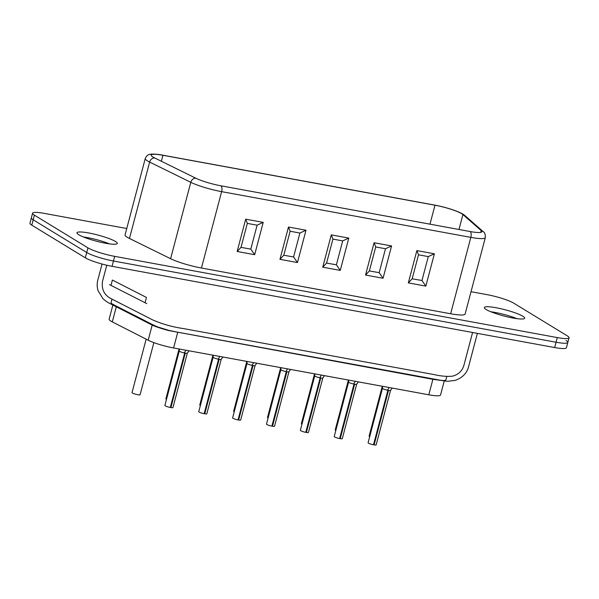 <?xml version="1.0" encoding="UTF-8"?>
<svg xmlns="http://www.w3.org/2000/svg" width="599" height="599" viewBox="0 0 599 599"><rect width="100%" height="100%" fill="white"/><g stroke="black" fill="none" stroke-linecap="round" stroke-linejoin="round"><path stroke-width="0.9" d="M113.039 304.404L109.138 319.185A20.853 3.16 14.8 0 0 112.305 321.888L148.2 340.21A20.853 3.16 14.8 0 0 173.598 347.967L428.802 394.801A20.853 3.16 14.8 0 0 440.55 394.996L444.391 380.455M145.04 302.757L146.448 297.441L112.387 280.055L110.98 285.371L146.762 303.603M126.756 228.518L44.333 213.394A20.853 3.16 14.8 0 0 32.586 213.207L29.95 223.165A20.853 3.16 14.8 0 0 31.769 225.127L85.313 257.825A20.853 3.16 14.8 0 0 112.058 266.323L554.667 347.555A20.853 3.16 14.8 0 0 566.414 347.749L567.822 342.433A20.853 3.16 14.8 0 1 556.074 342.239L113.466 261.007A20.853 3.16 14.8 0 1 86.713 252.508L33.177 219.811A20.853 3.16 14.8 0 1 31.358 217.856A20.853 3.16 14.8 0 0 33.177 219.811L86.713 252.508A20.853 3.16 14.8 0 0 113.466 261.007L556.074 342.239A20.853 3.16 14.8 0 0 567.822 342.433A20.853 3.16 14.8 0 0 566.003 340.472M111.968 299.118L111.07 302.525C111.077 303.423 111.818 303.85 118.684 307.302L133.847 315.037C142.21 319.17 153.726 325.504 158.024 327.069L169.008 330.423L176.683 332.011L441.164 380.372C444.106 380.642 445.686 380.462 445.911 379.833L446.809 376.427M220.896 185.795L470.088 231.528A20.853 3.16 14.8 0 0 481.843 231.723A20.853 3.16 14.8 0 0 481.199 230.6L462.915 214.554A20.853 3.16 14.8 0 0 434.986 205.21L162.935 155.283A20.853 3.16 14.8 0 0 151.188 155.096A20.853 3.16 14.8 0 0 154.744 157.994L195.888 178.24A20.853 3.16 14.8 0 0 220.896 185.795A4.867 2.179 -79.6 0 1 221.63 191.643L470.821 237.376L450.643 313.764L201.451 268.03L221.63 191.643A25.72 3.894 14.8 0 1 190.789 182.321L170.603 258.708A25.72 3.894 14.8 0 0 201.451 268.03M109.58 243.89A20.853 3.16 14.8 0 0 87.484 237.623A20.853 3.16 14.8 0 0 83.433 236.979M516.974 318.661A20.853 3.16 14.8 0 0 494.871 312.393A20.853 3.16 14.8 0 0 490.821 311.75M115.457 241.472A20.853 3.16 -165.2 0 1 117.277 243.434A20.853 3.16 -165.2 0 1 96.312 241.165A20.853 3.16 -165.2 0 1 76.957 232.779A20.853 3.16 -165.2 0 1 88.712 232.974A20.853 3.16 -165.2 0 1 115.457 241.472M32.586 213.207A20.853 3.16 14.8 0 0 34.405 215.161L87.941 247.859A20.853 3.16 14.8 0 0 114.694 256.357L557.302 337.589A20.853 3.16 14.8 0 0 569.05 337.784A20.853 3.16 14.8 0 0 567.231 335.822L513.687 303.131A20.853 3.16 14.8 0 0 486.942 294.626L471.024 291.706M450.643 313.764A25.72 3.894 14.8 0 0 465.131 314.003L485.317 237.616A25.72 3.894 14.8 0 1 470.821 237.376A4.867 2.179 -79.6 0 0 470.088 231.528M170.603 258.708L129.466 238.469L149.645 162.082L190.789 182.321A4.867 3.841 116.2 0 1 195.888 178.24M161.363 161.251L162.935 155.283A4.867 2.179 -79.6 0 0 162.591 155.148C157.462 153.995 149.847 153.853 149.675 154.415C148.889 154.871 147.317 154.235 145.257 158.503L125.071 234.89A25.72 3.894 14.8 0 0 129.466 238.469M522.852 316.242A20.853 3.16 -165.2 0 1 524.672 318.204A20.853 3.16 -165.2 0 1 503.707 315.935A20.853 3.16 -165.2 0 1 484.351 307.549A20.853 3.16 -165.2 0 1 496.107 307.744A20.853 3.16 -165.2 0 1 522.852 316.242M241.015 247.305L247.342 223.352L245.695 219.167L263.208 222.379L257.113 225.187L250.794 249.102L240.993 247.38L247.342 223.352M247.335 223.39L257.113 225.187M263.208 222.379L254.672 254.695L237.159 251.483L240.993 247.38M254.672 254.695L250.794 249.102M283.806 255.159L290.126 231.244L299.904 233.041L293.585 256.956L283.784 255.234L290.126 231.244M279.95 259.337L288.486 227.021L305.999 230.233L297.463 262.549L279.95 259.337L283.784 255.234M288.486 227.021L290.133 231.207M305.999 230.233L299.904 233.041M297.463 262.549L293.585 256.956M326.597 263.013L332.917 239.098L342.695 240.895L336.383 264.81L326.582 263.088L332.917 239.098M322.741 267.191L331.284 234.875L348.798 238.088L340.254 270.404L322.741 267.191L326.582 263.088M331.284 234.875L332.924 239.061M348.798 238.088L342.695 240.895M340.254 270.404L336.383 264.81M369.388 270.868L375.708 246.953L385.494 248.75L379.174 272.665L369.373 270.943L375.708 246.953M365.54 275.046L374.076 242.73L391.589 245.942L383.053 278.258L365.54 275.046L369.373 270.943M374.076 242.73L375.723 246.915M391.589 245.942L385.494 248.75M383.053 278.258L379.174 272.665M412.187 278.722L418.506 254.807L428.285 256.604L421.966 280.512L412.164 278.797L418.506 254.807M408.331 282.893L416.867 250.584L434.38 253.796L425.844 286.112L408.331 282.893L412.164 278.797M416.867 250.584L418.514 254.77M434.38 253.796L428.285 256.604M425.844 286.112L421.966 280.512M369.703 436.649A4.171 0.629 -165.2 0 1 369.104 436.124L382.274 386.265M387.748 389.777L389.148 387.523M382.484 388.272A4.171 0.629 -165.2 0 0 387.882 390.308L373.491 444.772A4.171 0.629 -165.2 0 1 368.093 442.743L382.484 388.272L382.491 386.303M387.8 389.994L388.496 390.421A4.171 0.629 -165.2 0 0 390.548 390.406L376.157 444.87A4.171 0.629 -165.2 0 1 374.105 444.885L373.551 444.548M388.496 390.421L374.105 444.885M335.829 430.434A4.171 0.629 -165.2 0 1 335.23 429.91L348.408 380.051M301.963 424.219A4.171 0.629 -165.2 0 1 301.364 423.695L314.542 373.828M268.097 418.005A4.171 0.629 -165.2 0 1 267.498 417.481L280.676 367.614M234.231 411.79A4.171 0.629 -165.2 0 1 233.632 411.266L246.803 361.399M184.544 352.482L185.937 350.228M179.273 350.977A4.171 0.629 -165.2 0 0 184.679 353.013L170.288 407.477A4.171 0.629 -165.2 0 1 164.882 405.448L179.273 350.977L179.288 349.007M184.597 352.699L185.286 353.125A4.171 0.629 -165.2 0 0 187.337 353.111L172.946 407.575A4.171 0.629 -165.2 0 1 170.895 407.59L170.341 407.253M185.286 353.125L170.895 407.59M218.41 358.696L219.803 356.442M213.139 357.199A4.171 0.629 -165.2 0 0 218.545 359.228L204.154 413.699A4.171 0.629 -165.2 0 1 198.748 411.663L213.139 357.199L213.154 355.222M218.463 358.921L219.152 359.34A4.171 0.629 -165.2 0 0 221.203 359.325L206.812 413.797A4.171 0.629 -165.2 0 1 204.761 413.812L204.214 413.467M219.152 359.34L204.761 413.812M252.276 364.911L253.677 362.657M247.013 363.413A4.171 0.629 -165.2 0 0 252.411 365.442L238.02 419.914A4.171 0.629 -165.2 0 1 232.622 417.877L247.013 363.413L247.02 361.437M252.329 365.135L253.025 365.555A4.171 0.629 -165.2 0 0 255.077 365.54L240.686 420.011A4.171 0.629 -165.2 0 1 238.634 420.026L238.08 419.689M253.025 365.555L238.634 420.026M153.868 342.613L140.091 394.748A4.171 0.629 -165.2 0 1 135.898 394.292A4.171 0.629 -165.2 0 1 132.027 392.615L146.149 339.161M166.492 399.353A4.171 0.629 -165.2 0 1 165.893 398.829L179.071 348.97M200.358 405.568A4.171 0.629 -165.2 0 1 199.759 405.051L212.937 355.185M353.882 383.562L355.274 381.308M348.611 382.057A4.171 0.629 -165.2 0 0 354.016 384.094L339.626 438.558A4.171 0.629 -165.2 0 1 334.22 436.529L348.611 382.057L348.625 380.088M353.934 383.779L354.63 384.206A4.171 0.629 -165.2 0 0 356.675 384.191L342.284 438.655A4.171 0.629 -165.2 0 1 340.239 438.67L339.685 438.333M354.63 384.206L340.239 438.67M320.016 377.348L321.408 375.094M314.745 375.843A4.171 0.629 -165.2 0 0 320.151 377.872L305.76 432.343A4.171 0.629 -165.2 0 1 300.354 430.314L314.745 375.843L314.76 373.873M320.068 377.565L320.757 377.984A4.171 0.629 -165.2 0 0 322.809 377.976L308.418 432.441A4.171 0.629 -165.2 0 1 306.366 432.456L305.819 432.119M320.757 377.984L306.366 432.456M286.142 371.125L287.542 368.879M280.879 369.628A4.171 0.629 -165.2 0 0 286.277 371.657L271.886 426.129A4.171 0.629 -165.2 0 1 266.488 424.092L280.879 369.628L280.894 367.659M286.202 371.35L286.891 371.769A4.171 0.629 -165.2 0 0 288.943 371.754L274.552 426.226A4.171 0.629 -165.2 0 1 272.5 426.241L271.946 425.904M286.891 371.769L272.5 426.241M112.305 321.888L116.461 306.164M148.2 340.21L152.348 324.486M173.598 347.967L177.761 332.213M428.802 394.801L432.965 379.047M109.535 284.6L110.98 285.371M34.405 215.161L31.769 225.127M87.941 247.859L85.313 257.825M114.694 256.357L112.058 266.323M557.302 337.589L554.667 347.555M237.159 251.483L245.695 219.167M429.977 224.168L434.986 205.21A4.867 2.179 -79.6 0 0 434.634 205.075C446.442 207.299 460.901 211.889 464.891 215.55A4.867 4.597 131.3 0 0 462.915 214.554L458.969 229.492M480.735 232.382L481.199 230.6A4.867 4.597 131.3 0 1 483.183 231.596C484.726 232.412 485.437 234.419 485.317 237.616M145.257 158.503A25.72 3.894 14.8 0 0 149.645 162.082A4.867 3.841 116.2 0 1 154.744 157.994M102.047 264.032L97.809 280.055C96.881 283.664 96.986 287.243 98.116 290.792L102.953 298.639C107.288 302.6 109.557 303.244 109.879 303.513L150.312 324.156C153.576 325.991 159.619 328.102 168.446 330.506L433.04 379.339L447.663 381.316L455.075 380.402C466.059 376.681 468.111 368.542 468.538 366.843L477.381 333.373M106.764 265.215L102.511 281.298C101.321 289.676 104.511 295.636 112.095 299.178L152.528 319.821C161.887 323.999 172.22 326.927 183.541 328.596L433.916 374.555C440.138 375.985 445.753 376.569 450.762 376.314C453.608 376.314 461.193 374.076 463.836 365.6L472.581 332.49M567.822 342.433L569.05 337.784M162.591 155.148L434.634 205.075M464.891 215.55L483.183 231.596M390.548 390.406L392.233 388.092M187.337 353.111L189.022 350.797M221.203 359.325L222.895 357.011M255.077 365.54L256.761 363.226M356.675 384.191L358.367 381.877M322.809 377.976L324.493 375.655M288.943 371.754L290.627 369.441"/></g></svg>
